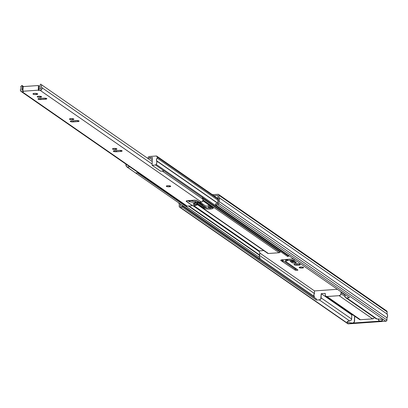<?xml version="1.0" encoding="UTF-8"?>
<svg xmlns="http://www.w3.org/2000/svg" width="408" height="408" viewBox="0 0 408 408"><rect width="100%" height="100%" fill="white"/><g stroke="black" fill="none" stroke-linecap="round" stroke-linejoin="round"><path stroke-width="0.61" d="M355.271 316.588A4.325 1.081 1.4 0 1 354.547 316.797L354.328 321.662L353.807 322.544L352.716 323.049A4.325 1.081 1.4 0 1 347.381 322.274L347.402 321.504L347.381 322.274L348.228 322.641L352.721 323.049L380.164 321.111L378.772 320.535L378.298 318.995L378.41 319.964L379.022 320.765M375.605 318.056L376.171 318.791L377.14 319.015A4.325 1.081 1.4 0 1 382.475 319.796A4.325 1.081 1.4 0 1 382.75 320.183A4.325 1.081 1.4 0 1 380.159 321.111L382.408 320.591L382.75 320.204L382.475 319.796L380.327 319.153L377.14 319.015L346.703 297.927L349.539 297.728L215.536 204.867L217.694 204.714L385.83 321.224L348.396 323.87L180.265 207.356L182.422 207.208L316.424 300.064L319.26 299.865L349.697 320.958L347.448 321.473L347.111 321.866L347.381 322.274A4.325 1.081 1.4 0 1 347.106 321.881A4.325 1.081 1.4 0 1 349.697 320.958L351.033 320.356L351.655 319.051L321.106 297.881L321.208 293.694L351.757 314.864L351.655 319.051L321.106 297.881A1.923 1.739 124.7 0 1 319.26 299.865L349.697 320.958L351.033 320.356L351.609 319.413L351.757 314.864L321.208 293.694L325.258 293.408L325.222 294.8L325.258 293.408L321.208 293.694L320.775 298.931L319.612 299.804L316.424 300.064L182.422 207.208L182.447 206.091L316.455 298.952L316.424 300.064L316.455 298.952L182.447 206.091L180.29 206.244L180.346 203.964L180.29 206.244L182.447 206.091L182.422 207.208L180.265 207.356A1.153 1.045 124.7 0 1 179.209 206.321L179.668 207.213L348.396 323.87L385.83 321.224A1.153 1.045 -55.3 0 0 386.937 320.035L218.8 203.521A1.153 1.045 124.7 0 1 217.694 204.714L385.83 321.224L386.845 320.464L386.937 320.035L218.8 203.521L218.856 201.312L386.993 317.827A3.458 3.131 -55.3 0 0 387.085 314.058L218.948 197.543A3.458 3.131 124.7 0 1 218.856 201.312L386.993 317.827L386.937 320.035L386.993 317.827L387.6 315.899L387.085 314.058L218.948 197.543L219.004 195.335L387.136 311.85L387.085 314.058L387.136 311.85A1.153 1.045 -55.3 0 0 386.713 310.978L218.581 194.463A1.153 1.045 124.7 0 1 219.004 195.335L387.136 311.85L386.84 311.08L386.085 310.809M299.293 267.673L299.304 267.281L299.747 267.867L302.139 268.066L303.374 267.806L303.435 267.383A2.208 0.551 1.4 0 1 303.572 267.582A2.208 0.551 1.4 0 1 301.752 268.082A2.208 0.551 1.4 0 1 299.293 267.673A2.208 0.551 1.4 0 1 299.156 267.475L299.293 267.673M294.994 263.961A3.075 0.77 -178.6 0 0 299.222 264.063L294.872 263.925M294.214 264.772L294.229 264.226L294.214 264.772L294.846 265.042L298.171 265.312L299.89 264.95L299.972 264.364A3.075 0.77 1.4 0 1 300.171 264.644A3.075 0.77 1.4 0 1 297.631 265.338A3.075 0.77 1.4 0 1 294.214 264.772A3.075 0.77 1.4 0 1 294.02 264.496A3.075 0.77 1.4 0 1 296.555 263.798A3.075 0.77 1.4 0 1 299.972 264.364L296.019 263.823L294.296 264.185L294.214 264.772M210.186 205.637A3.075 0.77 1.4 0 1 208.131 205.117L208.141 204.571L208.396 205.26L210.304 205.647M206.769 203.271A2.208 0.551 1.4 0 1 205.948 202.985L205.953 202.705L207.101 203.322M379.098 320.821A1.923 1.739 -55.3 0 0 380.164 321.111L379.94 321.111A1.923 1.739 -55.3 0 0 380.164 321.111L352.721 323.049A1.923 1.739 -55.3 0 0 352.945 323.024L352.721 323.049A1.923 1.739 -55.3 0 0 352.945 323.024L354.083 322.325L354.562 321.065L354.027 322.284L352.945 323.024A1.923 1.739 -55.3 0 0 354.562 321.065L354.664 316.878L355.598 316.812L354.547 316.797L354.562 321.065L354.547 316.797L355.327 316.567M352.996 314.95L351.757 314.864A4.325 1.081 1.4 0 1 352.895 314.94M344.979 295.05L341.001 292.296L341.639 292.25L341.001 292.296L344.979 295.05M344.99 294.576L344.949 296.193L344.99 294.576M218.581 194.463A1.153 1.045 124.7 0 0 217.949 194.295L218.545 194.443L218.989 195.121L218.948 197.543L219.463 199.39L218.856 201.312L218.775 203.74L217.908 204.678L215.536 204.867L215.562 203.75L217.724 203.597L217.785 201.006L218.382 199.466L217.857 198.002L217.923 195.412L213.853 195.702L217.923 195.412L217.857 198.002A2.305 2.086 124.7 0 1 217.785 201.006L217.724 203.597L215.562 203.75L215.536 204.867L349.539 297.728L346.703 297.927A1.923 1.739 124.7 0 1 344.949 296.193L345.714 297.682L346.703 297.927L377.14 319.015L375.926 318.597M259.549 258.534L314.359 296.514L314.333 297.483L314.359 296.514L259.549 258.534M314.43 293.51A2.305 2.086 -55.3 0 0 314.359 296.514L313.834 295.05L314.43 293.51L259.391 255.367L314.43 293.51L314.491 290.919L314.43 293.51M259.799 253.016L314.491 290.919L259.799 253.016M337.38 289.303L314.491 290.919L337.38 289.303M297.024 269.224L295.168 268.969L295.142 270.086L280.939 260.59A2.882 0.719 1.4 0 1 280.755 260.324A2.882 0.719 1.4 0 1 282.627 259.697L293.551 258.927L282.122 259.748L281.015 260.039L280.791 260.447L295.142 270.086L297.248 270.315L297.84 269.897L285.534 261.365L287.314 260.528L295.208 260.075L287.482 260.508L287.512 259.396L285.559 260.253L286.972 259.508L286.946 260.625L287.482 260.508L287.512 259.396L293.602 258.963L286.972 259.508L286.946 260.625L285.534 261.365L285.559 260.253L285.534 261.365L297.84 269.897A1.443 0.362 1.4 0 1 297.932 270.025A1.443 0.362 1.4 0 1 296.744 270.351A1.443 0.362 1.4 0 1 295.142 270.086L295.168 268.969L282.943 260.498L281.525 259.86L282.943 260.498L295.168 268.969A1.443 0.362 -178.6 0 0 296.881 269.234M295.616 261.809L292.041 261.513L292.016 262.63L290.369 261.487L290.379 261.094L290.369 261.487L292.016 262.63L293.576 263.012L296.295 262.553L294.316 261.094L291.664 260.804L290.425 261.064L290.369 261.487A2.208 0.551 1.4 0 1 290.226 261.288A2.208 0.551 1.4 0 1 292.051 260.788A2.208 0.551 1.4 0 1 294.505 261.197L296.152 262.339A2.208 0.551 1.4 0 1 296.295 262.538A2.208 0.551 1.4 0 1 294.469 263.038A2.208 0.551 1.4 0 1 292.016 262.63L292.041 261.513L291.113 260.87L292.041 261.513A2.208 0.551 -178.6 0 0 295.438 261.839M303.435 267.383L301.012 266.975L299.156 267.459A2.208 0.551 1.4 0 1 300.976 266.975A2.208 0.551 1.4 0 1 303.435 267.383M208.514 207.998L210.044 207.116L212.109 206.968L210.044 207.116L208.452 207.953L208.478 206.836L209.314 206.397L208.478 206.836L208.514 207.998M199.354 202.842A1.443 0.362 1.4 0 1 201.414 203.077L205.54 205.938L209.034 206.412L211.099 206.269L209.034 206.412L205.54 205.938L201.292 203.011L199.308 202.847M208.514 204.408L207.937 204.816L208.131 205.117A3.075 0.77 1.4 0 1 207.937 204.841A3.075 0.77 1.4 0 1 208.447 204.428M206.004 202.567L205.948 202.985A2.208 0.551 1.4 0 1 205.805 202.786A2.208 0.551 1.4 0 1 205.877 202.654M358.8 318.689L359.443 319.479L360.437 319.719L372.586 318.862L373.871 318.23L374.386 317.24M217.949 194.295L212.395 194.687L217.949 194.295M207.045 207.901L205.357 207.004L207.045 207.901M202.812 204.969L199.701 202.812L202.812 204.969M299.615 263.961L299.217 264.063M178.77 202.761L179.265 204.112A3.458 3.131 124.7 0 1 178.791 202.888M179.265 204.112L179.209 206.321L179.265 204.112M179.632 207.188L347.769 323.702A1.153 1.045 -55.3 0 0 348.396 323.87L347.642 323.6M210.064 206.341L210.044 207.116L210.064 206.341M205.831 207.33L205.836 207.065L205.831 207.33M294.311 259.452L294.296 260.029L294.311 259.452M282.917 261.615L282.943 260.498L282.917 261.615M282.3 261.533L282.326 260.416L282.3 261.533M280.939 260.59L280.949 260.075L280.939 260.59M374.309 317.5A1.923 1.739 -55.3 0 1 372.586 318.862L339.125 295.678A1.923 1.739 124.7 0 0 340.971 293.689L341.001 292.296L340.971 293.689L344.964 296.458L340.971 293.689L340.41 295.04L339.125 295.678L372.586 318.862L360.437 319.719L326.976 296.534L339.125 295.678L326.624 296.524L325.717 296.08L325.222 294.8A1.923 1.739 124.7 0 0 325.926 296.254L359.387 319.439A1.923 1.739 -55.3 0 0 360.437 319.719L326.976 296.534A1.923 1.739 124.7 0 1 325.926 296.254M113.939 148.43A2.208 0.551 1.4 0 1 116.918 149.017A2.208 0.551 1.4 0 1 115.484 149.501L115.51 148.466L115.484 149.501L116.861 149.139L115.999 148.543L113.546 148.466L112.501 148.894L113.419 149.384L115.484 149.501A2.208 0.551 1.4 0 1 112.501 148.91A2.208 0.551 1.4 0 1 113.939 148.43M167.739 185.711A2.208 0.551 1.4 0 1 170.722 186.303A2.208 0.551 1.4 0 1 169.289 186.782L169.315 185.752L169.289 186.782L170.666 186.425L169.804 185.829L167.739 185.711L166.306 186.181L167.224 186.67L169.289 186.782A2.208 0.551 1.4 0 1 166.306 186.196A2.208 0.551 1.4 0 1 167.739 185.711M70.895 118.601A2.208 0.551 1.4 0 1 73.879 119.192A2.208 0.551 1.4 0 1 72.44 119.672L72.466 118.641L72.44 119.672L73.817 119.314L72.961 118.718L70.895 118.601L69.462 119.07L70.375 119.554L72.44 119.672A2.208 0.551 1.4 0 1 69.457 119.085A2.208 0.551 1.4 0 1 70.895 118.601M38.612 96.232A2.208 0.551 1.4 0 1 41.596 96.818A2.208 0.551 1.4 0 1 40.157 97.303L40.183 96.268L40.157 97.303L41.596 96.839L40.678 96.349L38.224 96.268L37.179 96.696L38.097 97.186L40.157 97.303A2.208 0.551 1.4 0 1 37.174 96.711A2.208 0.551 1.4 0 1 38.612 96.232M34.512 93.386A2.402 0.602 1.4 0 1 37.75 94.029A2.402 0.602 1.4 0 1 36.19 94.554L36.22 93.432L36.19 94.554L37.689 94.161L36.756 93.514L34.512 93.386L32.951 93.896L33.946 94.427L36.19 94.554A2.402 0.602 1.4 0 1 32.951 93.911A2.402 0.602 1.4 0 1 34.512 93.386M202.47 197.518A2.305 2.086 -55.3 0 0 202.802 199.165L203.051 200.527L202.24 201.736L199.364 202.2L201.343 202.057L40.234 90.413L41.779 89.347L41.693 87.521A2.305 2.086 124.7 0 1 41.764 84.92L152.199 161.451L41.764 84.92L41.325 86.251L41.693 87.521L152.138 164.057L41.693 87.521A1.826 1.652 124.7 0 1 40.234 90.413L38.796 90.515L38.291 90.168L38.403 85.517L23.108 86.598L38.403 85.517L38.291 90.168L22.996 91.249L23.108 86.598L22.996 91.249L23.501 91.596L22.058 91.698L20.818 91.224L20.4 89.923L21.134 88.021L20.798 86.404L21.981 85.445L22.608 87.567L21.838 90.005L23.021 90.148L22.093 90.214A0.291 0.26 124.7 0 1 21.884 89.786L22.465 90.183L21.884 89.786A3.845 3.478 124.7 0 0 21.981 85.445L20.798 86.404A2.305 2.086 124.7 0 1 20.737 89.005A1.826 1.652 124.7 0 0 22.058 91.698L23.501 91.596L22.996 91.249L38.291 90.168L38.796 90.515L40.234 90.413L201.343 202.057A1.826 1.652 -55.3 0 0 202.802 199.165L162.287 171.09L202.802 199.165L202.552 197.202M21.063 91.433L186.17 205.851A1.826 1.652 -55.3 0 0 187.17 206.117L22.058 91.698L187.17 206.117L185.931 205.642M23.593 86.562L21.981 85.445L23.593 86.562M40.27 88.929L38.831 89.031L40.346 88.913L40.504 88.47A0.291 0.26 124.7 0 1 40.27 88.929M40.504 88.47A3.845 3.478 124.7 0 1 40.616 84.13L41.764 84.92L40.616 84.13L40.086 85.196L39.913 86.919L40.504 88.47M197.11 200.634L194.371 200.175L186.38 200.925L186.313 201.399L192.566 205.734L187.17 206.117L192.566 205.734L186.313 201.399A2.499 0.627 1.4 0 1 186.155 201.175A2.499 0.627 1.4 0 1 187.777 200.629L193.897 200.195A2.499 0.627 1.4 0 1 197.11 200.634L199.364 202.2L197.11 200.634M120.743 151.429L121.951 151.174L122.012 150.761L119.228 150.379L113.521 150.95L113.648 151.465L114.99 151.735L120.743 151.429L116.244 151.745A2.162 0.541 1.4 0 1 113.327 151.169A2.162 0.541 1.4 0 1 114.73 150.695L119.228 150.379A2.162 0.541 1.4 0 1 122.15 150.955A2.162 0.541 1.4 0 1 120.743 151.429L120.768 150.414L120.743 151.429M71.66 120.885L70.288 121.329L71.522 121.859L77.729 121.584L79.101 121.14L77.867 120.61L71.66 120.885L76.25 120.559A2.111 0.53 1.4 0 1 79.101 121.125A2.111 0.53 1.4 0 1 77.729 121.584L73.139 121.91A2.111 0.53 1.4 0 1 70.288 121.344A2.111 0.53 1.4 0 1 71.66 120.885M39.377 98.512L38.194 98.761L38.138 99.164L40.856 99.537L46.629 98.966L46.685 98.563L45.191 98.195L39.377 98.512L43.967 98.19A2.111 0.53 1.4 0 1 46.818 98.751A2.111 0.53 1.4 0 1 45.446 99.215L40.856 99.537A2.111 0.53 1.4 0 1 38.005 98.976A2.111 0.53 1.4 0 1 39.377 98.512M38.796 90.515L38.908 85.869L38.796 90.515M40.887 98.404L40.856 99.537L40.887 98.404M45.472 98.226L45.446 99.215L45.472 98.226M73.165 120.778L73.139 121.91L73.165 120.778M77.755 120.595L77.729 121.584L77.755 120.595M116.27 150.588L116.244 151.745L116.27 150.588M38.403 85.517L38.908 85.869L38.403 85.517M188.685 201.256A2.111 0.53 1.4 0 1 188.552 201.067A2.111 0.53 1.4 0 1 190.296 200.588A2.111 0.53 1.4 0 1 192.647 200.976L189.924 200.603L188.741 200.853L188.685 201.256L189.088 201.537L189.108 200.726L189.088 201.537L189.424 201.685L194.963 202.633A1.923 0.479 1.4 0 1 195.452 202.74A2.208 0.551 1.4 0 1 195.764 203.036A2.208 0.551 1.4 0 1 194.325 203.516L193.076 203.924A1.923 0.479 1.4 0 1 194.325 203.516L195.748 203.097L195.478 201.578L195.452 202.74L194.963 202.633L194.993 201.501L194.963 202.633L189.939 201.807A1.923 0.479 1.4 0 1 189.088 201.537L188.695 200.879L188.685 201.256M192.902 201.154L199.272 202.205L192.902 201.154M197.023 200.583L199.272 202.205L197.023 200.583M193.933 200.221A2.402 0.602 1.4 0 1 197.018 200.644L193.933 200.195L187.813 200.649L193.933 200.221M186.252 201.159L192.658 205.729L194.907 205.571L197.457 204.847L197.054 204.571A1.729 0.433 1.4 0 0 196.539 204.53L194.856 204.459A1.923 0.479 1.4 0 1 193.076 203.934L194.856 204.459L194.876 203.454L194.856 204.459L196.539 204.53L196.574 203.041A1.729 0.433 1.4 0 1 197.095 203.082A1.729 0.433 -178.6 0 0 196.574 203.041L196.539 204.53A1.729 0.433 1.4 0 1 197.054 204.571L197.095 203.082L197.574 203.271L197.095 203.082L197.054 204.571L197.36 204.877L192.658 205.729L186.405 201.394A2.402 0.602 1.4 0 1 186.252 201.175A2.402 0.602 1.4 0 1 187.813 200.649L186.257 201.006M196.574 203.041L195.764 203.006L196.574 203.041M189.97 200.603L189.939 201.807L189.97 200.603M212.905 207.391L210.217 207.958L210.191 209.075A4.804 1.204 1.4 0 1 204.01 208.228L197.559 203.76L204.994 208.651L208.34 209.11L211.033 208.993L213.185 208.294L213.007 207.59A4.804 1.204 1.4 0 1 213.313 208.029A4.804 1.204 1.4 0 1 210.191 209.075L210.217 207.958A4.804 1.204 -178.6 0 0 212.798 207.448M148.42 157.121A1.153 1.045 124.7 0 1 149.369 156.499L148.599 156.876L147.727 158.355L148.42 157.121M288.925 255.296L288.476 256.081L156.152 164.388L156.851 162.736L156.677 161.022L217.729 203.327L156.677 161.022A3.458 3.131 124.7 0 1 156.152 164.388L155.57 165.016L164.144 170.957L160.681 171.202L152.108 165.26L155.57 165.016L152.108 165.26L152.301 157.401L149.343 157.61L152.245 159.625L149.343 157.61L148.589 158.952L149.343 157.61L152.301 157.401L152.108 165.26L160.681 171.202L164.144 170.957L287.895 256.714L155.57 165.016L156.152 164.388L288.476 256.081L287.895 256.714L288.476 256.081A3.458 3.131 -55.3 0 0 288.772 255.617M137.44 172.844L260.156 257.882L259.371 258.728L135.624 172.972L259.371 258.728L260.156 257.882L137.44 172.844M137.634 172.834L260.156 257.882L137.634 172.834M259.442 255.23A2.305 2.086 -55.3 0 0 259.651 257.387L259.269 256.362L259.442 255.23L188.435 206.025L259.442 255.23L259.57 254.924L259.442 255.23M188.95 205.989L259.57 254.924A3.458 3.131 -55.3 0 0 259.141 251.542L192.994 205.703L259.141 251.542L259.156 250.9L259.814 253.128L259.57 254.924L188.95 205.989M193.851 205.642L259.156 250.9L193.851 205.642M280.092 252.113L202.46 198.314L280.092 252.113L280.418 251.532L280.092 252.113A1.153 1.045 -55.3 0 1 279.143 252.736L268.347 253.501L197.543 204.434L268.347 253.501L279.143 252.736L280.092 252.113M203.092 200.037L279.143 252.736L203.092 200.037M156.677 161.022L217.734 203.118L156.565 160.732A2.305 2.086 124.7 0 1 157.223 158.151L218.173 200.389L157.223 158.151L157.248 157.054L218.387 199.42L156.198 156.014A1.153 1.045 124.7 0 1 157.248 157.054L157.223 158.151L156.437 159.717L156.677 161.022M210.217 207.958L207.432 207.937L204.449 207.335L196.233 201.705L204.036 207.111A4.804 1.204 -178.6 0 0 210.217 207.958M197.946 201.986L206.356 207.815L197.946 201.986M156.198 156.014L149.369 156.499L156.198 156.014M125.894 164.047L126.495 166.484A3.458 3.131 124.7 0 1 125.888 164.077M126.495 166.484L135.624 172.972L138.445 172.773L135.624 172.972L127.046 167.03L129.866 166.831L127.046 167.03L126.495 166.484M263.741 250.573L259.156 250.9L263.741 250.573M267.592 253.225L267.424 253.006A1.153 1.045 -55.3 0 0 268.347 253.501L267.811 253.388M195.774 202.521L196.523 203.041L195.774 202.521M202.985 200.767A4.804 1.204 1.4 0 1 203.592 201.067L213.007 207.59L202.608 200.644M204.01 208.228L204.036 207.111L204.01 208.228M345.658 297.646L376.12 318.755M197.533 204.765L197.574 203.276M195.764 203.036L195.799 201.547M156.825 156.182L218.295 198.778M206.581 207.845L198.176 202.021M197.538 204.699L267.714 253.332"/></g></svg>
